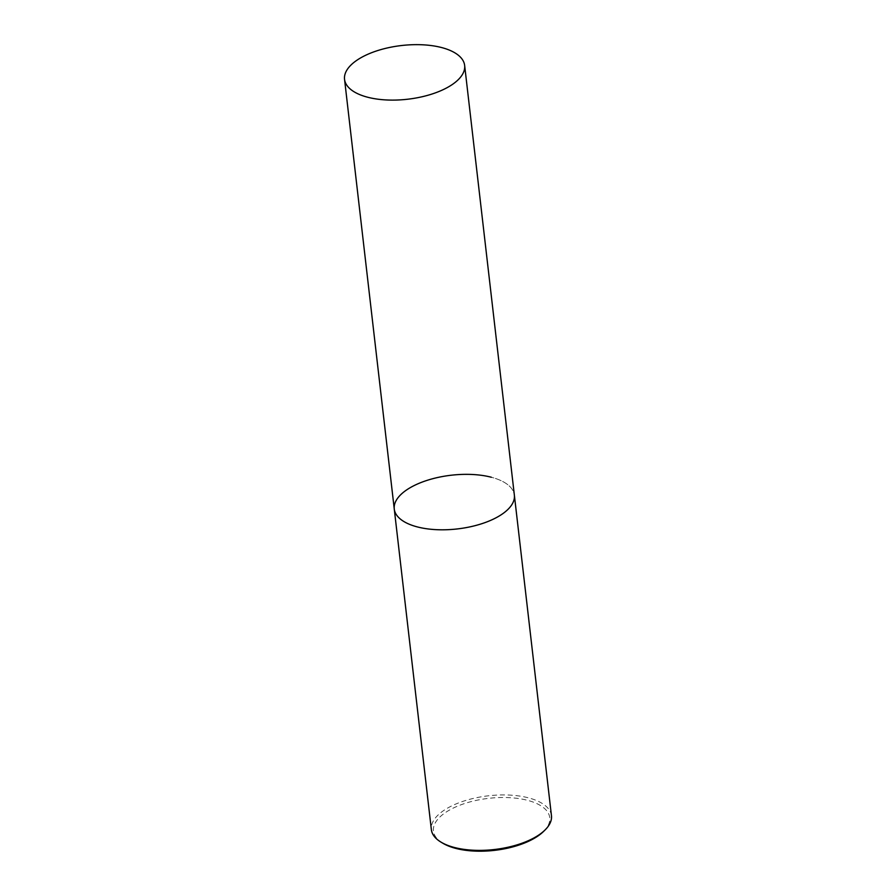 <?xml version="1.0" encoding="UTF-8"?>
<svg xmlns="http://www.w3.org/2000/svg" width="896" height="896" viewBox="0 0 896 896"><rect width="100%" height="100%" fill="white"/><g stroke="black" fill="none" stroke-linecap="round" stroke-linejoin="round"><path stroke-width="0.67" stroke-dasharray="4.48 3.36" d="M394.262 509.029A60.446 27.026 173.4 0 1 406.93 489.72A60.446 27.026 173.4 0 1 472.416 474.499A60.446 27.026 173.4 0 1 514.36 495.13A60.446 27.026 -6.6 0 0 491.333 477.243M543.48 831.522A58.542 26.174 -6.6 0 0 527.453 800.307A58.542 26.174 -6.6 0 0 452.278 808.573A58.542 26.174 -6.6 0 0 442.736 843.17M551.454 815.707A60.446 27.026 -6.6 0 0 528.427 797.832A60.446 27.026 -6.6 0 0 463.658 801.114A60.446 27.026 -6.6 0 0 431.357 829.606"/><path stroke-width="1.34" d="M357.213 60.032A60.446 27.026 173.4 0 1 422.699 44.8A60.446 27.026 173.4 0 1 464.643 65.43A60.446 27.026 173.4 0 1 451.976 84.728A60.446 27.026 173.4 0 1 386.501 99.96A60.446 27.026 173.4 0 1 344.546 79.33A60.446 27.026 173.4 0 1 357.213 60.032M491.333 477.243A60.446 27.026 -6.6 0 0 426.563 480.536A60.446 27.026 -6.6 0 0 394.262 509.029L431.357 829.606A60.446 27.026 -6.6 0 0 440.944 842.094A60.446 27.026 -6.6 0 0 454.384 847.482A60.446 27.026 -6.6 0 0 544.97 830.054A60.446 27.026 -6.6 0 0 551.454 815.707L514.36 495.13A60.446 27.026 173.4 0 1 501.693 514.427A60.446 27.026 173.4 0 1 436.218 529.659A60.446 27.026 173.4 0 1 394.262 509.029A60.446 27.026 -6.6 0 0 417.29 526.904A60.446 27.026 -6.6 0 0 482.059 523.622A60.446 27.026 -6.6 0 0 514.36 495.13L464.643 65.43M440.944 842.094L442.736 843.17A58.542 26.174 -6.6 0 0 455.75 848.389A58.542 26.174 -6.6 0 0 543.48 831.522L544.97 830.054M344.546 79.33L394.262 509.029"/></g></svg>
